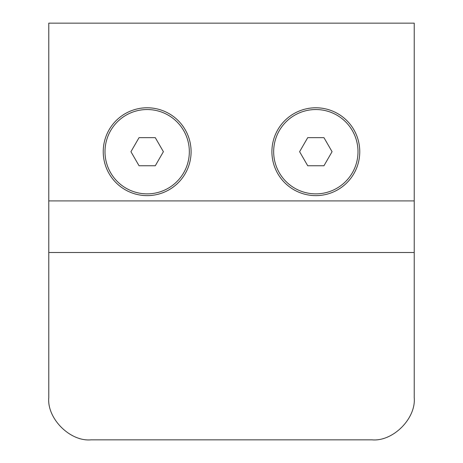 <?xml version="1.0" encoding="UTF-8"?>
<svg xmlns="http://www.w3.org/2000/svg" width="463" height="463" viewBox="0 0 463 463"><rect width="100%" height="100%" fill="white"/><g stroke="black" fill="none" stroke-linecap="round" stroke-linejoin="round"><path stroke-width="0.69" d="M372.061 439.85L90.939 439.85L372.061 439.85C392.925 441.737 416.11 418.546 414.229 397.682L414.229 252.509L414.229 397.682M315.835 195.629A43.927 43.927 0 0 1 271.908 151.702A43.927 43.927 0 0 1 315.835 107.781A43.927 43.927 0 0 1 359.763 151.702A43.927 43.927 0 0 1 315.835 195.629M147.165 195.629A43.927 43.927 0 0 1 103.237 151.702A43.927 43.927 0 0 1 147.165 107.781A43.927 43.927 0 0 1 191.092 151.702A43.927 43.927 0 0 1 147.165 195.629M414.229 200.901L48.771 200.901L48.771 23.15L414.229 23.15L414.229 252.509L48.771 252.509L48.771 397.682C46.89 418.546 70.075 441.737 90.939 439.85M48.771 200.901L48.771 252.509M315.835 193.87A42.168 42.168 0 0 0 358.003 151.702A42.168 42.168 0 0 0 315.835 109.534A42.168 42.168 0 0 0 273.668 151.702A42.168 42.168 0 0 0 315.835 193.87M332.064 151.702L323.95 137.65L307.721 137.65L299.607 151.702L307.721 165.76L323.95 165.76L332.064 151.702M147.165 193.87A42.168 42.168 0 0 0 189.332 151.702A42.168 42.168 0 0 0 147.165 109.534A42.168 42.168 0 0 0 104.997 151.702A42.168 42.168 0 0 0 147.165 193.87M163.393 151.702L155.279 137.65L139.05 137.65L130.936 151.702L139.05 165.76L155.279 165.76L163.393 151.702"/></g></svg>
